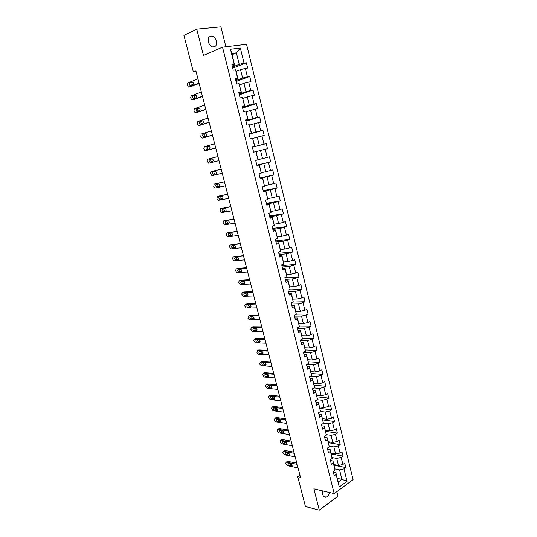 <?xml version="1.0" encoding="UTF-8"?>
<svg xmlns="http://www.w3.org/2000/svg" width="537" height="537" viewBox="0 0 537 537"><rect width="100%" height="100%" fill="white"/><g stroke="black" fill="none" stroke-linecap="round" stroke-linejoin="round"><path stroke-width="0.81" d="M208.255 41.973C210.423 46.961 213.008 48.202 216.008 45.685L216.552 41.054C214.391 36.039 211.793 34.811 208.759 37.368L208.255 41.973M322.791 490.932L322.73 494.543C323.408 496.725 324.61 497.591 326.321 497.128C327.926 496.41 328.939 494.859 329.349 492.469M225.882 46.746L220.922 26.85L196.764 29.146L183.923 35.361L193.354 71.931L196.072 71.542M353.077 479.648L246.543 44.289L222.513 47.149L334.182 493.604L353.077 479.648M334.182 493.604L313.87 488.845L319.3 510.15L337.968 496.235L336.82 491.65M232.031 54.673L236.381 52.854L231.729 53.452L234.595 64.997L234.253 64.467L231.87 64.802L233.206 70.159L235.582 69.81L237.703 78.335L235.334 78.711L236.663 84.034L239.019 83.644L241.126 92.122L238.777 92.532L240.099 97.828L242.435 97.405L244.53 105.823L242.2 106.272L243.509 111.535L245.839 111.072L247.919 119.442L245.604 119.932L246.906 125.161L249.215 124.665L251.282 132.981L248.98 133.505L250.276 138.707L252.571 138.17L254.625 146.44L252.343 146.997L253.632 152.166L255.907 151.595L257.948 159.818L255.679 160.409L256.961 165.55L259.223 164.94L261.25 173.115L259.002 173.746L260.27 178.848L262.519 178.21L264.54 186.332L262.304 186.997L263.566 192.071L265.795 191.394L267.802 199.475L265.58 200.167L266.842 205.215L269.05 204.503L271.051 212.531L268.842 213.263L270.091 218.284L272.293 217.539L274.273 225.52L272.084 226.285L273.326 231.272L275.508 230.494L277.481 238.428L275.306 239.227L276.542 244.181L278.71 243.375L280.67 251.262L278.515 252.088L279.743 257.015L281.891 256.176L283.838 264.016L281.697 264.882L282.918 269.782L285.053 268.903L286.993 276.703L284.865 277.595L286.08 282.469L288.201 281.563L290.128 289.315L288.013 290.235L289.221 295.082L291.329 294.142L293.242 301.848L291.141 302.808L292.343 307.62L294.437 306.654L296.337 314.313L294.256 315.3L295.444 320.086L297.525 319.092L299.418 326.704L297.35 327.724L298.532 332.484L300.599 331.457L302.479 339.028L300.425 340.075L301.599 344.808L303.653 343.747L305.526 351.279L303.479 352.353L304.654 357.058L306.694 355.971L308.553 363.462L306.52 364.563L307.688 369.241L309.708 368.127L311.561 375.571L309.547 376.706L310.701 381.357L312.715 380.216L314.554 387.613L312.554 388.775L313.702 393.399L315.702 392.232L317.528 399.588L315.541 400.783L316.689 405.381L318.669 404.18L320.488 411.496L318.515 412.718L319.649 417.289L321.623 416.061L323.428 423.337L321.468 424.586L322.603 429.13L324.556 427.875L326.355 435.111L324.408 436.386L325.536 440.904L327.476 439.622L329.268 446.824L327.328 448.12L328.449 452.617L330.383 451.308L332.161 458.464L330.235 459.786L331.349 464.257L333.269 462.928L335.034 470.043L333.128 471.392L334.236 475.836L336.135 474.48L339.25 486.992L347.023 481.286L341.894 479.353L339.545 469.868L334.866 468.929M234.253 64.467L230.474 49.25L240.328 48.041L244.033 63.084L246.342 62.755L232.709 68.152M347.023 481.286L343.969 468.882L345.821 467.559L344.747 463.176L342.888 464.492L341.149 457.437L343.015 456.141L341.935 451.731L340.062 453.02L338.317 445.932L340.196 444.656L339.102 440.219L337.223 441.488L335.464 434.352L337.357 433.111L336.263 428.647L334.363 429.889L332.598 422.72L334.504 421.498L333.403 417.014L331.49 418.222L329.718 411.013L331.631 409.818L330.524 405.314L328.604 406.496L326.818 399.246L328.751 398.078L327.637 393.547L325.697 394.702L323.905 387.412L325.845 386.271L324.724 381.713L322.777 382.847L320.972 375.511L322.932 374.403L321.804 369.818L319.844 370.919L318.025 363.549L319.998 362.462L318.864 357.85L316.89 358.924L315.065 351.513L317.045 350.453L315.904 345.815L313.917 346.862L312.078 339.404L314.078 338.377L312.93 333.719L310.93 334.732L309.084 327.234L311.091 326.234L309.943 321.549L307.923 322.536L306.07 314.991L308.09 314.024L306.936 309.305L304.902 310.265L303.036 302.68L305.076 301.74L303.908 296.995L301.868 297.928L299.988 290.295L302.036 289.389L300.868 284.617L298.807 285.516L296.921 277.844L298.988 276.964L297.807 272.165L295.733 273.038L293.833 265.318L295.914 264.473L294.726 259.646L292.645 260.485L290.732 252.719L292.826 251.9L291.631 247.047L289.537 247.859L287.61 240.052L289.718 239.26L288.523 234.38L286.409 235.159L284.476 227.305L286.597 226.547L285.389 221.64L283.261 222.385L281.314 214.485L283.455 213.76L282.24 208.826L280.099 209.537L278.139 201.59L280.294 200.898L279.072 195.931L276.917 196.609L274.944 188.621L277.112 187.963L275.884 182.969L273.716 183.614L271.735 175.572L273.917 174.948L272.682 169.927L270.494 170.538L268.5 162.449L270.702 161.859L269.46 156.804L267.251 157.381L265.251 149.246L267.466 148.695L266.211 143.607L263.996 144.151L261.982 135.968L264.211 135.452L262.949 130.33L260.72 130.84L258.693 122.611L260.935 122.127L259.673 116.979L257.418 117.449L255.384 109.172L257.639 108.722L256.371 103.547L254.102 103.983L252.054 95.653L254.33 95.237L253.048 90.028L250.766 90.431L248.705 82.054L250.994 81.671L249.705 76.435L247.409 76.798L245.335 68.367L247.638 68.024L246.342 62.755M299.901 475.138L297.72 476.628L300.445 477.232L195.898 70.877L193.354 71.931M235.582 69.81L238.019 78.778L235.582 79.691M236.166 71.32L240.529 69.622L242.617 78.046L235.803 80.597M238.019 78.778L237.703 78.335M245.335 68.367L240.529 69.622M247.409 76.798L242.617 78.046M239.019 83.644L241.422 92.471L238.978 93.331M239.536 84.893L243.912 83.295L245.986 91.666L239.16 94.069M241.422 92.471L241.126 92.122M248.705 82.054L243.912 83.295M250.766 90.431L245.986 91.666M242.435 97.405L244.805 106.084L242.355 106.89M242.892 98.385L247.275 96.888L249.336 105.212L242.496 107.46M252.054 95.653L247.275 96.888M254.102 103.983L249.336 105.212M245.839 111.072L248.168 119.617L245.711 120.369M246.221 111.803L250.618 110.394L252.665 118.67L245.812 120.771M255.384 109.172L250.618 110.394M257.418 117.449L252.665 118.67M249.215 124.665L251.504 133.062L249.047 133.767M249.537 125.141L253.941 123.825L255.974 132.048L249.108 134.008M258.693 122.611L253.941 123.825M260.72 130.84L255.974 132.048M252.571 138.17L254.827 146.433L252.363 147.084M252.833 138.398L257.243 137.177L259.264 145.352L252.383 147.165M261.982 135.968L257.243 137.177M263.996 144.151L259.264 145.352M258.109 159.643L262.533 158.576L260.526 150.447L256.109 151.575L257.948 159.818M265.251 149.246L260.526 150.447M267.251 157.381L262.533 158.576M261.25 173.115L259.398 164.819L256.921 165.396M256.887 165.255L263.788 163.637L265.788 171.719L261.351 172.699M268.5 162.449L263.788 163.637M270.494 170.538L265.788 171.719M264.54 186.332L262.674 177.995L260.197 178.526M260.123 178.23L267.03 176.754L269.017 184.782L264.58 185.681M271.735 175.572L267.03 176.754M273.716 183.614L269.017 184.782M267.802 199.475L265.929 191.105L263.445 191.581M263.331 191.132L270.259 189.789L272.232 197.777L267.782 198.583M274.944 188.621L270.259 189.789M276.917 196.609L272.232 197.777M271.051 212.531L269.165 204.127L266.674 204.557M266.527 203.953L273.467 202.751L275.427 210.692L270.97 211.41M269.165 204.127L269.05 204.503M278.139 201.59L273.467 202.751M280.099 209.537L275.427 210.692M274.273 225.52L272.38 217.082L269.889 217.458M269.702 216.706L276.656 215.639L278.602 223.526L274.138 224.164M272.38 217.082L272.293 217.539M281.314 214.485L276.656 215.639M283.261 222.385L278.602 223.526M277.481 238.428L275.582 229.957L273.085 230.286M272.856 229.386L279.824 228.447L281.764 236.293L277.287 236.844M275.582 229.957L275.508 230.494M284.476 227.305L279.824 228.447M286.409 235.159L281.764 236.293M280.67 251.262L278.757 242.751L276.26 243.039M275.998 241.986L282.972 241.187L284.905 248.987L280.421 249.45M278.757 242.751L278.71 243.375M287.61 240.052L282.972 241.187M289.537 247.859L284.905 248.987M283.838 264.016L281.918 255.478L279.415 255.713M279.119 254.518L286.107 253.847L288.027 261.6L283.536 261.982M281.918 255.478L281.891 256.176M290.732 252.719L286.107 253.847M292.645 260.485L288.027 261.6M286.993 276.703L285.06 268.131L282.556 268.319M282.22 266.983L289.221 266.439L291.128 274.145L286.63 274.447M285.06 268.131L285.053 268.903M293.833 265.318L289.221 266.439M295.733 273.038L291.128 274.145M290.128 289.315L288.188 280.71L285.677 280.851M285.308 279.368L292.316 278.951L294.216 286.624L289.712 286.839M288.188 280.71L288.201 281.563M296.921 277.844L292.316 278.951M298.807 285.516L294.216 286.624M293.242 301.848L291.296 293.215L288.778 293.316M288.376 291.692L295.397 291.396L297.283 299.022L292.772 299.163M291.296 293.215L291.329 294.142M299.988 290.295L295.397 291.396M301.868 297.928L297.283 299.022M296.337 314.313L294.383 305.647L291.866 305.701M291.423 303.942L298.458 303.774L300.331 311.353L295.813 311.413M294.383 305.647L294.437 306.654M303.036 302.68L298.458 303.774M304.902 310.265L300.331 311.353M299.418 326.704L297.458 318.011L294.934 318.018M294.457 316.118L301.499 316.078L303.365 323.616L298.841 323.596M297.458 318.011L297.525 319.092M306.07 314.991L301.499 316.078M307.923 322.536L303.365 323.616M302.479 339.028L300.512 330.302L297.981 330.268M297.478 328.235L304.526 328.308L306.379 335.806L301.854 335.706M300.512 330.302L300.599 331.457M309.084 327.234L304.526 328.308M310.93 334.732L306.379 335.806M305.526 351.279L303.546 342.525L301.015 342.445M300.472 340.277L307.54 340.478L309.379 347.929L304.841 347.754M303.546 342.525L303.653 343.747M312.078 339.404L307.54 340.478M313.917 346.862L309.379 347.929M308.553 363.462L306.567 354.675L304.029 354.554M303.66 352.265L310.527 352.567L312.359 359.978L307.822 359.73M306.567 354.675L306.694 355.971M315.065 351.513L310.527 352.567M316.89 358.924L312.359 359.978M311.561 375.571L309.567 366.758L307.03 366.596M307.177 364.207L313.507 364.596L315.326 371.966L310.782 371.638M309.567 366.758L309.708 368.127M318.025 363.549L313.507 364.596M319.844 370.919L315.326 371.966M314.554 387.613L312.554 378.773L310.01 378.572M310.621 376.101L316.461 376.558L318.273 383.881L313.722 383.485M312.554 378.773L312.715 380.216M320.972 375.511L316.461 376.558M322.777 382.847L318.273 383.881M317.528 399.588L315.521 390.721L312.977 390.473M313.991 387.942L319.408 388.452L321.207 395.735L316.649 395.266M315.521 390.721L315.702 392.232M323.905 387.412L319.408 388.452M325.697 394.702L321.207 395.735M320.488 411.496L318.475 402.602L315.924 402.314M317.307 399.723L322.334 400.273L324.126 407.523L319.555 406.979M318.475 402.602L318.669 404.18M326.818 399.246L322.334 400.273M328.604 406.496L324.126 407.523M323.428 423.337L321.408 414.416L318.857 414.087M320.482 411.443L325.241 412.033L327.02 419.243L322.455 418.625M321.408 414.416L321.623 416.061M329.718 411.013L325.241 412.033M331.49 418.222L327.02 419.243M326.355 435.111L324.328 426.163L321.77 425.794M323.395 423.062L328.134 423.733L329.906 430.896L325.328 430.211M324.328 426.163L324.556 427.875M332.598 422.72L328.134 423.733M334.363 429.889L329.906 430.896M329.268 446.824L327.228 437.85L324.67 437.44M326.288 434.628L331.014 435.359L332.772 442.488L328.194 441.729M327.228 437.85L327.476 439.622M335.464 434.352L331.014 435.359M337.223 441.488L332.772 442.488M332.161 458.464L330.114 449.462L327.557 449.013M329.168 446.119L333.873 446.925L335.625 454.013L331.04 453.188M330.114 449.462L330.383 451.308M338.317 445.932L333.873 446.925M340.062 453.02L335.625 454.013M335.034 470.043L332.987 461.014L330.423 460.531M332.027 457.558L336.719 458.43L338.458 465.478L333.873 464.579M332.987 461.014L333.269 462.928M341.149 457.437L336.719 458.43M342.888 464.492L338.458 465.478M339.25 486.992L335.84 472.506L333.276 471.983M337.296 478.373L341.894 479.353L338.203 482.031M335.84 472.506L336.135 474.48M343.969 468.882L339.545 469.868M319.3 510.15L305.432 506.519L297.72 476.628M196.764 29.146L203.463 55.439L222.513 47.149M234.595 64.997L232.165 65.97M232.427 67.044L239.22 64.339L236.381 52.854L240.328 48.041M231.729 53.452L230.474 49.25M244.033 63.084L239.22 64.339M345.821 467.559L334.034 465.25M343.015 456.141L331.242 454M340.196 444.656L328.429 442.696M337.357 433.111L325.61 431.325M334.504 421.498L322.771 419.894M331.631 409.818L319.911 408.402M328.751 398.078L317.038 396.843M325.845 386.271L314.152 385.217M322.932 374.403L311.252 373.537M319.998 362.462L308.332 361.784M317.045 350.453L305.399 349.97M314.078 338.377L302.398 338.088M311.091 326.234L299.377 326.14M308.09 314.024L296.33 314.132M305.076 301.74L292.772 302.062M302.036 289.389L288.604 289.98M298.988 276.964L284.925 277.83M295.914 264.473L281.878 265.593M292.826 251.9L278.81 253.283M289.718 239.26L275.723 240.898M286.597 226.547L272.628 228.447M283.455 213.76L269.507 215.921M280.294 200.898L266.372 203.328M277.112 187.963L263.217 190.662M273.917 174.948L260.042 177.922M270.702 161.859L256.854 165.107M266.211 143.607L252.403 147.245M262.949 130.33L249.168 134.257M259.673 116.979L245.912 121.187M256.371 103.547L242.643 108.044M253.048 90.028L239.348 94.827M249.705 76.435L236.038 81.53M298.042 467.902L287.261 465.639L285.671 463.337L286.221 462.142L297.136 464.371M296.827 463.169L287.657 461.31L286.355 462.162M288.98 465.404C287.772 464.539 287.543 463.793 288.295 463.163L290.933 463.693C292.155 464.559 292.383 465.311 291.631 465.948L288.98 465.404L290.282 464.545L289.175 463.337M292.047 464.914L290.282 464.545M286.946 461.773L287.657 461.31M295.202 456.866L284.435 454.765L282.851 452.469L283.415 451.261L294.289 453.315M293.994 452.161L284.838 450.436L283.529 451.275M286.154 454.503C284.932 453.637 284.711 452.886 285.483 452.248L288.101 452.745C289.329 453.611 289.557 454.369 288.785 455.007L286.154 454.503L287.463 453.658L286.342 452.409M289.228 454L287.463 453.658M284.133 450.885L284.838 450.436M292.35 445.77L281.596 443.837L280.193 442.253L280.589 440.313L291.43 442.206M291.141 441.092L282.006 439.508L280.683 440.327M283.314 443.542C282.086 442.669 281.865 441.917 282.65 441.28L285.254 441.729C286.49 442.602 286.711 443.361 285.919 444.005L283.314 443.542L284.63 442.716L283.496 441.421M286.396 443.032L284.63 442.716M281.314 439.937L282.006 439.508M289.477 434.621L278.743 432.856L277.152 430.567L277.757 429.311L288.557 431.03M288.282 429.956L279.153 428.519L277.824 429.325M280.455 432.527C279.22 431.647 279.005 430.896 279.811 430.251L282.388 430.661C283.637 431.54 283.851 432.298 283.039 432.943L280.455 432.527L281.784 431.714L280.636 430.385M283.543 432.003L281.784 431.714M278.475 428.929L279.153 428.519M286.597 423.404L275.877 421.813L274.467 420.243L274.904 418.256L285.671 419.8M285.402 418.773L276.287 417.471L274.951 418.263M277.582 421.451C276.333 420.572 276.125 419.806 276.951 419.169L279.508 419.538C280.764 420.417 280.979 421.183 280.146 421.827L277.582 421.451L278.918 420.659L277.763 419.283M280.67 420.914L278.918 420.659M275.629 417.86L276.287 417.471M283.697 412.134L272.991 410.711L271.4 408.435L272.064 407.14L282.764 408.509M282.509 407.523L273.407 406.368L272.064 407.14M274.696 410.315C273.44 409.436 273.232 408.67 274.078 408.019L276.615 408.348C277.877 409.234 278.085 409.999 277.233 410.651L274.696 410.315L276.038 409.536L274.877 408.127M277.783 409.765L276.038 409.536M272.762 406.737L273.407 406.368M280.777 400.803L270.091 399.548L268.5 397.279L269.158 395.964L279.844 397.158M279.596 396.212L270.514 395.205L269.158 395.964L269.883 395.554M271.796 399.119C270.527 398.232 270.326 397.467 271.192 396.816L273.702 397.098C274.978 397.991 275.179 398.763 274.313 399.414L271.796 399.119L273.145 398.36L271.977 396.903M274.884 398.561L273.145 398.36M277.851 389.406L267.164 388.332L265.587 386.063L266.245 384.72L276.904 385.741M276.676 384.841L267.601 383.982L266.245 384.72M270.225 387.123L268.862 387.868C267.607 386.982 267.413 386.21 268.278 385.553L270.796 385.794C272.064 386.687 272.259 387.466 271.38 388.117L268.876 387.868L270.239 387.123L269.057 385.626M271.964 387.291L270.239 387.123M274.904 377.954L264.217 377.048L262.653 374.792L263.305 373.423L273.951 374.269M273.729 373.41L264.681 372.705L263.305 373.423M265.943 376.551L265.916 376.551C264.667 375.665 264.479 374.886 265.338 374.229L267.869 374.43C269.124 375.323 269.312 376.101 268.44 376.766L265.943 376.551L267.312 375.826L266.13 374.289M269.03 375.967L267.312 375.826M271.937 366.435L261.244 365.704L259.895 364.187L259.707 363.455L260.358 362.066L270.984 362.73M270.776 361.918L261.734 361.361L260.358 362.066M262.996 365.18L262.942 365.173C261.714 364.287 261.526 363.509 262.385 362.837L264.936 363.005C266.171 363.898 266.359 364.677 265.486 365.348L262.996 365.18L264.372 364.469L263.184 362.891M266.077 364.583L264.372 364.469M268.956 354.85L258.263 354.299L256.934 352.796L257.391 350.641L267.997 351.124M267.802 350.359L258.78 349.956L257.391 350.641M260.029 353.742L259.962 353.735C258.747 352.849 258.565 352.064 259.418 351.393L261.982 351.513C263.204 352.413 263.385 353.198 262.519 353.87L260.029 353.742L261.412 353.051L260.23 351.426M263.103 353.131L261.412 353.051M265.963 343.21L255.263 342.841L253.766 340.606L254.41 339.162L264.996 339.465M264.815 338.74L255.807 338.491L254.41 339.162M257.048 342.244L256.961 342.237C255.76 341.351 255.585 340.559 256.431 339.881L259.009 339.961C260.217 340.861 260.391 341.653 259.532 342.331L257.048 342.244L258.445 341.572L257.257 339.908M260.116 341.626L258.445 341.572M262.949 331.497L252.249 331.309L250.772 329.087L251.41 327.617L261.982 327.731M261.808 327.06L252.813 326.966L251.41 327.617M254.048 330.685L253.947 330.678C252.759 329.785 252.585 328.993 253.43 328.308L256.021 328.349C257.216 329.248 257.384 330.04 256.532 330.725L254.048 330.685L255.451 330.027L254.27 328.315M257.109 330.054L255.451 330.027M259.921 319.73L249.215 319.723L247.953 318.253L248.396 316.011L258.948 315.944M258.787 315.313L249.812 315.38L248.396 316.011M251.034 319.065L250.913 319.052C249.739 318.159 249.577 317.367 250.417 316.676L253.021 316.669C254.196 317.575 254.363 318.367 253.511 319.059L251.034 319.065L252.45 318.428L251.269 316.669M254.082 318.421L252.45 318.428M256.874 307.889L246.168 308.07L244.738 305.868L245.369 304.345L255.894 304.083M255.746 303.499L246.785 303.727L245.369 304.345M248.007 307.379L247.866 307.365C246.705 306.473 246.55 305.674 247.382 304.976L250 304.929C251.162 305.835 251.323 306.634 250.477 307.332L248.007 307.379L249.43 306.761L248.255 304.956M251.041 306.728L249.43 306.761M253.813 295.988L243.1 296.357L241.69 294.162L242.321 292.611L252.826 292.162M252.692 291.625L243.751 292.014L242.321 292.611M244.959 295.632L244.798 295.612C243.657 294.719 243.503 293.92 244.335 293.215L246.966 293.128C248.114 294.028 248.269 294.833 247.429 295.538L244.959 295.632L246.389 295.028L245.221 293.175M247.973 294.967L246.389 295.028M250.732 284.019L240.019 284.583L238.636 282.388L239.254 280.817L249.745 280.166M249.618 279.683L240.697 280.24L239.254 280.817M241.898 283.818L241.717 283.798C240.589 282.905 240.442 282.1 241.267 281.388L243.912 281.254C245.047 282.16 245.194 282.965 244.362 283.677L241.898 283.818L243.335 283.234L242.18 281.328M244.892 283.147L243.335 283.234M247.638 271.984L236.924 272.742L235.555 270.554L236.173 268.956L246.644 268.111M246.53 267.674L237.623 268.393L236.173 268.956M238.817 271.937L238.623 271.923C237.508 271.024 237.361 270.212 238.18 269.493L240.845 269.319C241.959 270.225 242.106 271.037 241.274 271.756L238.817 271.937L240.267 271.373L239.119 269.42M241.791 271.259L240.267 271.373M244.523 259.881L233.81 260.834L232.461 258.659L233.078 257.028L243.523 255.988M243.422 255.599L233.078 257.028M235.716 259.995L235.508 259.975C234.407 259.076 234.266 258.263 235.085 257.538L237.757 257.317C238.858 258.223 238.999 259.042 238.173 259.767L235.716 259.995L237.179 259.452L236.052 257.445M238.676 259.311L237.179 259.452M241.395 247.711L230.964 248.886L229.353 246.698L229.964 245.033L240.388 243.798M240.301 243.456L229.964 245.033M232.608 247.987L232.373 247.966C231.293 247.067 231.152 246.248 231.964 245.516L234.649 245.248C235.736 246.161 235.871 246.98 235.052 247.711L232.608 247.987L234.072 247.463L232.964 245.396M235.535 247.295L234.072 247.463M238.247 235.475L227.836 236.851L226.225 234.662L226.829 232.977L237.233 231.541M237.159 231.252L226.829 232.977M229.474 235.911L229.225 235.891C228.158 234.991 228.024 234.166 228.829 233.427L231.528 233.112C232.602 234.025 232.729 234.85 231.917 235.589L229.474 235.911L230.95 235.407L229.863 233.286M232.373 235.213L230.95 235.407M235.078 223.17L224.694 224.748L223.083 222.566L223.681 220.855L234.058 219.21M233.998 218.975L223.681 220.855M226.325 223.768L226.064 223.748C225.01 222.842 224.882 222.016 225.681 221.271L228.386 220.908C229.447 221.821 229.567 222.647 228.762 223.399L226.325 223.768L227.816 223.285L226.755 221.103M229.185 223.07L227.816 223.285M231.897 210.793L221.533 212.578L220.123 211.189L220.512 208.665L230.87 206.812M230.823 206.624L220.512 208.665M223.157 211.558L222.875 211.538C221.841 210.632 221.714 209.806 222.506 209.047L225.231 208.638C226.272 209.551 226.392 210.383 225.594 211.135L223.157 211.558L224.654 211.095L223.634 208.846M225.976 210.866L224.654 211.095M228.695 198.348L218.351 200.341L216.941 198.958L217.331 196.401L227.661 194.347M227.628 194.213L217.331 196.401M219.975 199.281L219.68 199.261C218.653 198.354 218.532 197.522 219.324 196.757L222.05 196.3C223.083 197.213 223.197 198.052 222.405 198.811L219.975 199.281L221.486 198.838L220.499 196.522M222.741 198.589L221.486 198.838M225.473 185.829L215.156 188.037L213.746 186.668L214.129 184.077L224.439 181.808M224.419 181.721L214.129 184.077M216.773 186.936L216.458 186.91C215.451 186.003 215.337 185.164 216.116 184.392L218.861 183.889C219.875 184.802 219.989 185.648 219.197 186.413L216.773 186.936L218.291 186.507L217.371 184.117M219.479 186.252L218.291 186.507M222.237 173.243L211.94 175.659L210.329 173.511L210.907 171.679L221.19 169.195M221.184 169.168L210.907 171.679M213.558 174.518L213.223 174.498C212.229 173.592 212.115 172.746 212.894 171.968L215.646 171.41C216.646 172.323 216.753 173.169 215.968 173.948L214.753 174.089C213.833 173.35 213.666 172.531 214.25 171.639M216.163 173.86L215.082 174.116M218.975 160.583L208.712 163.214L207.094 161.073L207.671 159.214L217.928 156.515M208.712 163.214L218.982 160.597M210.316 162.033L209.974 162.013C208.987 161.1 208.88 160.254 209.652 159.462L212.417 158.858C213.404 159.778 213.504 160.63 212.726 161.415L210.316 162.033M211.746 161.664L211.504 161.624C210.524 160.717 210.417 159.872 211.189 159.086L212.216 158.818M215.706 147.856L205.463 150.702L205.013 150.675L203.845 148.568L204.416 146.675L214.652 143.762M206.953 150.353L215.72 147.917M207.06 149.481L206.698 149.454C205.731 148.548 205.631 147.695 206.389 146.896L209.162 146.239C210.135 147.158 210.236 148.011 209.464 148.809L207.06 149.481M208.343 149.125L208.249 149.091C207.275 148.185 207.175 147.333 207.94 146.534L209.081 146.212M212.41 135.049L202.194 138.116L200.784 136.801L201.14 134.069L211.35 130.934M203.651 137.794L212.437 135.17M203.792 136.854L203.409 136.828C202.456 135.921 202.355 135.062 203.114 134.257L205.893 133.545C206.852 134.465 206.953 135.324 206.188 136.13L203.792 136.854M203.409 136.828L204.966 136.485C204.013 135.579 203.912 134.72 204.671 133.914L205.893 133.545M209.094 122.174L198.905 125.463L197.495 124.154L197.851 121.396L208.027 118.033M200.335 125.168L209.141 122.349M200.496 124.154L200.106 124.134C199.16 123.221 199.066 122.355 199.818 121.543L202.61 120.778C203.557 121.698 203.644 122.564 202.885 123.382L200.496 124.154M201.623 123.792C200.724 122.852 200.643 122 201.388 121.228L202.664 120.805M205.765 109.219L195.602 112.736L195.099 112.71L193.978 110.622L194.535 108.642L204.691 105.057M196.992 112.475L205.825 109.454M197.186 111.387L196.777 111.36C195.851 110.447 195.757 109.582 196.502 108.756L199.301 107.937C200.234 108.863 200.321 109.736 199.569 110.555L197.186 111.387M198.254 111.011C197.415 110.051 197.354 109.199 198.079 108.461L199.408 107.997M202.415 96.197L192.273 99.936L191.756 99.909L190.655 97.835L191.206 95.821L201.335 92.002M193.635 99.701L202.483 96.479M193.857 98.54L193.434 98.519C192.514 97.606 192.427 96.734 193.166 95.895L195.971 95.029C196.898 95.948 196.978 96.828 196.233 97.66L193.857 98.54M194.877 98.164C194.085 97.184 194.052 96.338 194.756 95.626L196.126 95.116M199.039 83.094L188.93 87.068L188.393 87.041L187.312 84.967L187.856 82.926L197.958 78.879M190.259 86.853L199.133 83.436M190.507 85.625L190.071 85.605C189.165 84.692 189.084 83.812 189.816 82.966L192.629 82.04C193.535 82.966 193.615 83.846 192.877 84.692L190.507 85.625M191.487 85.235C190.749 84.242 190.722 83.403 191.414 82.718L192.817 82.161M291.51 465.935L292.101 465.545M288.684 454.993L289.262 454.624M285.838 443.998L286.402 443.636M282.979 432.936L283.536 432.594M280.099 421.82L280.643 421.498M277.206 410.651L277.743 410.335M271.38 388.117L271.883 387.842M268.44 376.766L268.93 376.504M265.486 365.348L265.956 365.106M262.519 353.87L262.969 353.641M259.532 342.331L259.962 342.123M256.532 330.725L256.941 330.537M253.511 319.059L253.9 318.884M250.477 307.332L250.839 307.171M247.429 295.538L247.765 295.397M209.652 159.462L211.189 159.086M207.007 150.34L205.463 150.702M206.389 146.896L207.94 146.534M203.745 137.774L202.194 138.116M203.114 134.257L204.671 133.914M200.469 125.141L198.905 125.463M199.818 121.543L201.388 121.228M197.173 112.441L195.602 112.736M196.502 108.756L198.079 108.461M193.864 99.66L192.273 99.936M193.166 95.895L194.756 95.626M190.528 86.813L188.93 87.068M189.816 82.966L191.414 82.718M212.921 47.055L216.008 45.685M323.757 496.51L326.321 497.128M287.523 461.29L286.221 462.142M291.631 465.948L292.061 465.66M284.724 450.422L283.415 451.261M288.785 455.007L289.228 454.718M281.912 439.494L280.589 440.313M285.919 444.005L286.375 443.716M279.086 428.513L277.757 429.311M283.039 432.943L283.509 432.654M276.24 417.464L274.904 418.256M280.146 421.827L280.629 421.538M273.38 406.368L272.037 407.14M277.233 410.651L277.73 410.362M265.916 376.551L267.278 375.826M262.942 365.173L264.325 364.462M259.962 353.735L261.344 353.044M256.961 342.237L258.357 341.566M253.947 330.678L255.35 330.02M250.913 319.052L252.323 318.414M247.866 307.365L249.289 306.748M244.798 295.612L246.228 295.014M241.717 283.798L243.16 283.214M238.623 271.923L240.073 271.36M235.508 259.975L236.965 259.431M232.373 247.966L233.843 247.443M229.225 235.891L230.702 235.381M226.064 223.748L227.547 223.258M222.875 211.538L224.372 211.068M219.68 199.261L221.184 198.811M216.458 186.91L217.975 186.487M213.223 174.498L214.753 174.089M209.974 162.013L211.504 161.624M206.698 149.454L208.249 149.091M200.106 124.134L201.355 123.879M196.777 111.36L197.811 111.166M193.434 98.519L194.334 98.365M190.071 85.605L190.877 85.477"/></g></svg>

